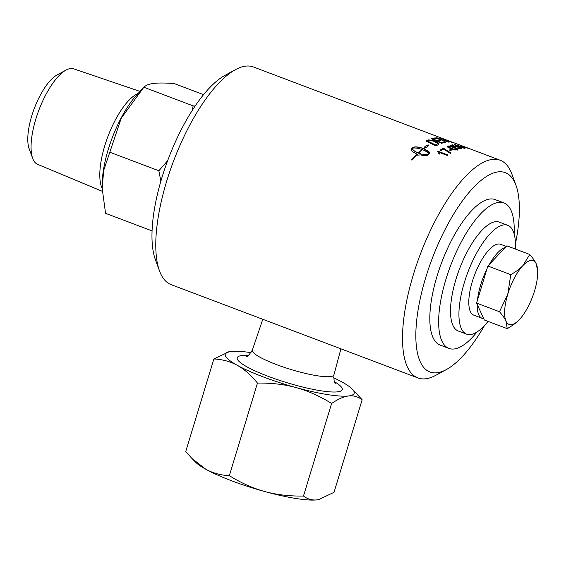 <?xml version="1.0" encoding="UTF-8"?>
<svg xmlns="http://www.w3.org/2000/svg" width="566" height="566" viewBox="0 0 566 566"><rect width="100%" height="100%" fill="white"/><g stroke="black" fill="none" stroke-linecap="round" stroke-linejoin="round"><path stroke-width="0.85" d="M536.292 263.947L537.7 271.489A34.066 12.141 110.7 0 0 536.292 263.947A34.066 12.141 110.7 0 0 522.913 265.581L529.762 254.488C532.939 258.188 535.111 261.343 536.292 263.947M519.616 319.33L519.39 319.564A34.066 12.141 110.7 0 0 519.616 319.33A34.066 12.141 110.7 0 0 534.53 290.945A34.066 12.141 110.7 0 0 537.7 271.489M507.228 328.648L506.018 321.198A34.066 12.141 110.7 0 0 519.39 319.564C516.475 322.691 512.421 325.712 507.228 328.648L484.333 319.988L476.586 303.079L487.857 265.999L510.751 274.659C515.944 271.73 519.998 268.701 522.913 265.581A34.066 12.141 110.7 0 0 507.78 294.2L510.751 274.659M499.488 311.739L507.78 294.2A34.066 12.141 110.7 0 0 506.018 321.198C504.844 318.594 502.665 315.439 499.488 311.739L476.586 303.079M487.857 265.999L506.86 245.835L529.762 254.488M466.625 334.152L458.219 330.976A58.178 20.737 -69.3 0 1 450.522 311.958A58.178 20.737 -69.3 0 1 468.096 250.13A58.178 20.737 -69.3 0 1 499.361 222.141L507.766 225.318A58.178 20.737 110.7 0 0 476.501 253.306A58.178 20.737 110.7 0 0 458.927 315.135A58.178 20.737 110.7 0 0 466.625 334.152A58.178 20.737 110.7 0 0 488.012 321.382M515.357 249.047A58.178 20.737 110.7 0 0 507.766 225.318M477.202 304.416A37.88 13.499 110.7 0 0 482.204 318.34L473.799 315.163A37.88 13.499 -69.3 0 1 473.388 278.246A37.88 13.499 -69.3 0 1 498.045 244.031A37.88 13.499 -69.3 0 1 500.585 244.307L506.273 246.458M514.126 233.836A77.775 27.72 110.7 0 0 503.938 202.918A77.775 27.72 110.7 0 0 446.433 277.665A77.775 27.72 110.7 0 0 448.937 348.415A77.775 27.72 110.7 0 0 477.025 331.973M448.937 348.415L440.107 345.076A77.775 27.72 -69.3 0 1 437.596 274.333A77.775 27.72 -69.3 0 1 495.108 199.579L503.938 202.918M159.485 270.831A116.355 41.474 -69.3 0 1 173.521 161.154A116.355 41.474 -69.3 0 1 235.548 69.618L225.027 75.328A106.557 37.979 110.7 0 0 168.222 159.152A106.557 37.979 110.7 0 0 155.367 259.596L159.485 270.831A116.355 41.474 -69.3 0 0 171.165 284.656L325.683 343.067M251.056 352.668A67.361 11.553 16.9 0 0 230.857 351.444A67.361 11.553 16.9 0 0 229.287 351.691A67.361 11.553 16.9 0 0 237.387 365.36C230.334 361.504 222.488 359.375 213.863 358.971L229.223 351.705M352.194 389.033L362.148 399.766C358.037 396.66 353.517 395.393 348.599 395.952A67.361 11.553 16.9 0 0 352.194 389.033A67.361 11.553 16.9 0 0 342.069 382.036A67.361 11.553 16.9 0 0 333.558 377.734M348.599 395.952C343.654 396.596 337.994 399.101 331.605 403.487C319.995 396.235 308.215 390.95 296.259 387.618A67.361 11.553 16.9 0 0 348.599 395.952M296.259 387.618C284.274 384.364 271.34 382.857 257.459 383.09C251.106 375.201 244.413 369.294 237.387 365.36A67.361 11.553 16.9 0 0 296.259 387.618M229.336 475.652C240.946 482.897 252.726 488.189 264.69 491.521A67.361 11.553 -163.1 0 1 205.812 469.264C212.866 473.119 220.712 475.249 229.336 475.652L257.459 383.09M303.482 496.049C307.593 499.148 312.114 500.422 317.031 499.863A67.361 11.553 -163.1 0 1 264.69 491.521C276.668 494.776 289.601 496.283 303.482 496.049L331.605 403.487M318.665 499.594A67.361 11.553 -163.1 0 1 318.594 499.608A67.361 11.553 -163.1 0 1 317.031 499.863L318.743 499.58L334.025 492.328L362.148 399.766M205.812 469.264A67.361 11.553 -163.1 0 1 195.695 462.266L191.952 458.481L205.812 469.264M213.863 358.971L185.74 451.534L191.952 458.481M203.569 94.656L174.172 83.549C164.982 82.877 158.19 82.834 153.796 83.421C149.198 83.931 145.886 85.204 143.856 87.242L121.266 118.117L103.684 170.43L102.177 188.386L105.552 213.318L152.063 230.9M102.177 188.386L102.142 186.999A65.833 23.461 -69.3 0 1 137.092 94.557L143.028 88.133M160.864 181.198L158.855 170.769L167.656 160.673M192.115 110.66L193.162 105.884L195.157 106.019M143.856 87.242L193.162 105.884M109.542 152.127L158.855 170.769M140 91.402L73.714 68.847A51.053 18.197 110.7 0 0 70.488 68.55A51.053 18.197 110.7 0 0 66.059 70.078A51.053 18.197 110.7 0 0 38.842 110.243A51.053 18.197 110.7 0 0 32.687 158.367A51.053 18.197 110.7 0 0 37.611 164.352L102.29 191.308M66.059 70.078L56.996 74.995A42.613 15.19 110.7 0 0 34.278 108.516A42.613 15.19 110.7 0 0 29.142 148.681L32.687 158.367M515.987 185.315L511.869 174.08A116.355 41.474 110.7 0 0 500.188 160.256A116.355 41.474 110.7 0 0 492.363 159.414A116.355 41.474 110.7 0 0 416.626 264.52A116.355 41.474 110.7 0 0 417.899 377.925A116.355 41.474 110.7 0 0 425.717 378.774A116.355 41.474 110.7 0 0 435.806 375.293L446.326 369.584A106.557 37.979 -69.3 0 1 422.844 287.761A106.557 37.979 -69.3 0 1 498.122 171.887A106.557 37.979 -69.3 0 1 515.987 185.315A106.557 37.979 -69.3 0 1 515.449 243.734M484.567 325.422A106.557 37.979 -69.3 0 1 446.326 369.584M235.548 69.618A116.355 41.474 -69.3 0 1 245.637 66.137A116.355 41.474 -69.3 0 1 253.455 66.986L444.126 139.066M505.36 247.427A37.88 13.499 110.7 0 0 489.357 264.407M486.965 268.928A37.88 13.499 110.7 0 0 477.478 300.15M482.204 318.34A37.88 13.499 110.7 0 0 483.718 318.651M442.824 138.677L446.058 139.944A116.355 41.474 -69.3 0 1 447.006 140.191L443.815 138.96A116.355 41.474 110.7 0 0 442.824 138.677L442.796 138.762M447.19 140.502L447.225 140.396A2818.588 2370.5 105 0 1 450.784 141.797A116.355 41.474 -69.3 0 1 451.838 142.045L448.406 140.715A116.355 41.474 110.7 0 0 447.225 140.396L447.006 140.191M450.883 141.974A116.2 41.417 -69.3 0 1 451.788 142.193L449.991 141.281M427.797 141.182A2778.232 2160.578 75.8 0 1 435.565 144.938A116.355 41.474 -69.3 0 1 436.464 144.471L437.313 143.877L436.973 142.95L433.705 141.217L429.806 140.403L428.787 140.708A116.355 41.474 110.7 0 0 427.797 141.182L427.769 141.323A2781.593 2163.577 75.8 0 1 435.537 145.073A116.2 41.417 -69.3 0 1 436.436 144.613L437.369 143.644M448.555 146.502L448.576 147.167L448.513 146.644L448.576 147.167L451.59 148.547C454.597 149.643 456.26 150.018 456.571 149.686L456.606 149.544C457.462 149.431 456.429 148.808 453.529 147.684C450.522 146.573 448.866 146.184 448.555 146.502L448.612 147.026L451.626 148.405C454.632 149.502 456.295 149.877 456.606 149.544L456.734 149.466M422.186 149.573C418.09 148.122 414.828 147.669 412.395 148.221C412.458 149.757 414.439 151.334 418.345 152.947A116.355 41.474 -69.3 0 1 422.186 149.573L422.165 149.7A116.2 41.417 -69.3 0 0 418.331 153.075L418.345 152.947M455.637 144.91L458.715 146.07L455.51 145.059M455.588 145.052L458.778 146.07M459.691 146.445L460.788 147.259L463.688 147.952L462.585 147.181L459.521 146.608M459.642 146.594L460.745 147.401L463.809 147.938M468.754 148.533L460.731 145.42L468.846 148.625M441.862 140.142A2803.165 2323.423 -86.6 0 0 436.301 137.779A116.355 41.474 -69.3 0 1 436.959 137.736A2794.505 2321.591 94.8 0 1 443.228 140.382L447.529 141.578C448.513 141.656 447.685 141.167 445.046 140.106A2776.492 2324.074 -79.5 0 0 439.407 137.821A116.355 41.474 -69.3 0 1 440.03 137.899A2777.772 2328.595 101.9 0 1 446.05 140.318C449.001 141.465 449.913 142.038 448.803 142.045L441.862 140.142M449.262 141.932L448.803 142.045M467.87 148.242L459.741 145.045L467.87 148.242M460.222 147.323L455.913 145.604C454.399 144.995 453.974 144.641 454.632 144.535L463.108 147.181C464.891 147.86 465.415 148.242 464.679 148.327L460.222 147.323M454.307 144.648L459.783 146.226M465.04 148.221L464.679 148.327M452.411 149.608A116.355 41.474 110.7 0 0 450.55 150.528L449.34 150.068A116.355 41.474 -69.3 0 1 451.201 149.148L452.411 149.608M438.176 151.306L448.039 155.034A116.355 41.474 110.7 0 0 447.402 155.494L439.718 152.587L439.888 154.101L438.721 153.655L437.759 151.603A116.355 41.474 -69.3 0 1 438.176 151.306L447.904 155.134M421.847 155.523A116.355 41.474 -69.3 0 1 423.17 154.277L428.405 154.27C428.342 152.778 426.354 151.242 422.434 149.665A116.355 41.474 110.7 0 0 418.599 153.046A16.456 9.014 6.2 0 0 419.307 153.294A116.355 41.474 -69.3 0 1 419.93 152.714L421.889 154.78L417.354 155.169A116.355 41.474 -69.3 0 1 417.984 154.553A16.456 9.304 -174.5 0 1 417.276 154.306A116.355 41.474 110.7 0 0 411.765 160.079L411.581 159.909A116.355 41.474 -69.3 0 1 417.022 154.214L412.161 151.412L411.128 149.94L411.468 148.702A116.355 41.474 -69.3 0 1 412.77 147.549A116.355 41.474 -69.3 0 1 412.777 147.549C414.786 146.431 418.352 146.757 423.481 148.525A116.355 41.474 -69.3 0 1 425.703 146.856L424.903 146.283L428.823 144.896L426.693 147.57L425.894 146.997A116.355 41.474 110.7 0 0 423.736 148.625L428.872 151.525L429.707 152.848L429.332 153.803A116.355 41.474 110.7 0 0 428.023 154.964C426.976 155.784 424.917 155.975 421.847 155.523M443.645 149.141A116.355 41.474 110.7 0 0 441.162 150.669L440.001 150.231A116.355 41.474 -69.3 0 1 443.27 148.264L451.06 153.039A116.355 41.474 110.7 0 0 450.416 153.443L443.645 149.141M455.496 149.976L451.01 148.667C447.664 147.386 446.517 146.537 447.565 146.127C448.505 145.731 450.692 146.184 454.123 147.485C457.462 148.731 458.616 149.544 457.597 149.919L455.496 149.976M447.204 146.424L447.529 146.269C448.47 145.872 450.656 146.332 454.081 147.627C457.42 148.872 458.58 149.686 457.561 150.061M457.137 148.221L460.165 148.589L458.764 147.344L455.559 146.693L455.687 147.259L455 147.351A3393.495 2790.889 -95.2 0 0 450.402 145.321A116.355 41.474 -69.3 0 1 452.659 144.832L453.812 145.271A116.355 41.474 110.7 0 0 452.008 145.639L454.399 146.7L454.647 146.261L459.231 147.202L461.191 148.136L461.198 148.823L456.974 148.165L460.363 148.384M455.559 146.693L455.687 147.259M452.008 145.639L454.357 146.842L454.647 146.261L459.189 147.344L461.148 148.278L461.156 148.964M461.148 148.278L461.198 148.823M464.962 147.302A116.355 41.474 110.7 0 0 463.405 147.146L462.189 146.686A116.355 41.474 -69.3 0 1 463.745 146.849L464.962 147.302M437.992 144.832A116.355 41.474 110.7 0 0 435.947 145.908A2784.154 2151.472 -105.3 0 0 425.901 141.019A116.355 41.474 -69.3 0 1 427.599 140.184L428.695 139.852L434.511 140.962C438.063 142.427 439.471 143.552 438.735 144.33L437.992 144.832M445.598 142.264A116.355 41.474 110.7 0 0 441.565 143.325A2784.154 2244.664 -96.5 0 0 431.455 138.712A116.355 41.474 -69.3 0 1 435.226 137.885L436.386 138.387A116.355 41.474 110.7 0 0 433.308 139.024L436.464 140.446A116.355 41.474 -69.3 0 1 439.492 139.767L440.652 140.262A116.355 41.474 110.7 0 0 437.617 140.969A2797.158 2262.67 84.4 0 1 441.133 142.561A116.355 41.474 -69.3 0 1 444.444 141.762L445.598 142.264M452.375 142.342L453.564 142.66A116.355 41.474 110.7 0 0 451.335 142.151A2784.154 2338.125 -76 0 0 441.055 138.083A116.355 41.474 -69.3 0 1 442.478 138.458L443.355 138.769M447.487 140.354L449.192 140.976M436.591 137.899A116.2 41.417 -69.3 0 1 436.917 137.885L436.959 137.736M436.917 137.885A2797.88 2324.795 94.8 0 1 443.185 140.531L443.228 140.382M443.185 140.531L447.487 141.719M439.98 138.04A2781.126 2331.8 101.9 0 1 446.008 140.46C448.951 141.606 449.864 142.186 448.76 142.193M460.024 145.285L460.575 145.469M459.733 146.375L463.059 147.33C464.849 148.009 465.372 148.391 464.629 148.476M449.475 150.117A116.2 41.417 -69.3 0 1 451.166 149.29L451.201 149.148M451.166 149.29L452.234 149.693M439.867 154.235L439.718 152.587M428.391 154.405L423.17 154.277M423.156 154.405A116.2 41.417 110.7 0 0 421.953 155.537M429.7 153.223L423.736 148.625M428.795 145.037L424.882 146.417M425.703 146.856L425.682 146.99A116.2 41.417 110.7 0 0 423.46 148.66C418.338 146.891 414.765 146.566 412.763 147.676L412.755 147.684A116.2 41.417 110.7 0 0 411.447 148.83L411.072 149.481M417.022 154.214L417.015 154.334A116.2 41.417 110.7 0 0 411.638 159.959M417.984 154.553L417.475 155.162M421.875 154.907L419.915 152.848L419.293 153.421A16.478 9.028 -173.8 0 1 418.585 153.174L418.599 153.046M412.395 148.221L412.381 148.349C412.444 149.891 414.425 151.462 418.331 153.075M440.115 150.273A116.2 41.417 -69.3 0 1 443.242 148.398L443.27 148.264M443.242 148.398L444.211 148.617M444.176 148.752L451.031 153.181M455.524 146.842L455.644 147.408L455.524 146.842M450.593 145.405A116.2 41.417 -69.3 0 1 452.616 144.974L452.659 144.832M452.616 144.974L453.522 145.321M454.357 146.842L454.604 146.403M462.67 146.87A116.2 41.417 -69.3 0 1 463.695 146.99L463.745 146.849M463.695 146.99L464.304 147.217M426.028 141.076A116.2 41.417 -69.3 0 1 427.563 140.326L428.695 139.852M428.66 139.993L434.476 141.104C438.027 142.568 439.435 143.693 438.7 144.471M431.625 138.79A116.2 41.417 -69.3 0 1 435.183 138.026L435.226 137.885M435.183 138.026L436.103 138.422M436.464 140.446L433.308 139.024M436.428 140.594A116.2 41.417 -69.3 0 1 439.449 139.908L439.492 139.767M439.449 139.908L440.383 140.311M441.133 142.561L441.091 142.703A2800.533 2265.797 84.4 0 0 437.575 141.111L437.617 140.969M441.091 142.703A116.2 41.417 -69.3 0 1 444.402 141.903L444.444 141.762M444.402 141.903L445.336 142.307M442.237 138.543A116.2 41.417 -69.3 0 1 442.421 138.606L443.065 138.826M446.333 140.163A116.2 41.417 -69.3 0 1 446.956 140.333M340.937 348.833L333.919 374.869A42.627 7.308 -163.1 0 1 330.381 376.595A42.627 7.308 -163.1 0 1 283.425 367.072A42.627 7.308 -163.1 0 1 252.351 350.085L262.78 319.288M248.163 355.462A54.867 9.41 16.9 0 0 241.774 355.568A54.867 9.41 16.9 0 0 293.209 384.526A54.867 9.41 16.9 0 0 334.414 381.661M138.076 93.489A53.558 19.088 110.7 0 0 107.965 136.371A53.558 19.088 110.7 0 0 102.177 188.45M246.458 356.226C247.193 357.033 249.16 354.981 252.351 350.085M333.919 374.869C333.855 380.72 334.343 383.515 335.405 383.253M325.676 343.067L417.899 377.925M453.84 142.731L500.188 160.256"/></g></svg>
